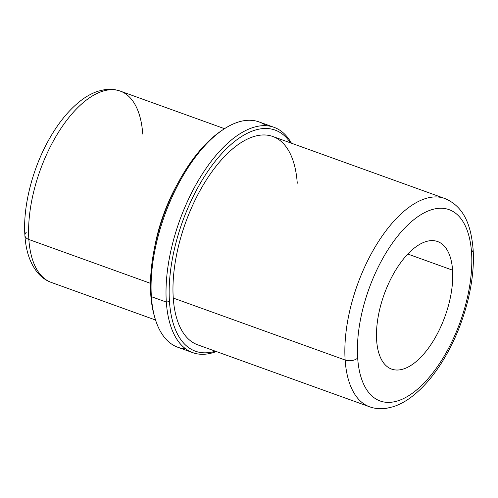 <?xml version="1.0" encoding="UTF-8"?>
<svg xmlns="http://www.w3.org/2000/svg" width="498" height="498" viewBox="0 0 498 498"><rect width="100%" height="100%" fill="white"/><g stroke="black" fill="none" stroke-linecap="round" stroke-linejoin="round"><path stroke-width="0.75" d="M452.576 270.177A67.796 32.351 -70.2 0 1 433.254 340.974A67.796 32.351 -70.2 0 1 391.621 369.099A67.796 32.351 -70.2 0 1 376.65 340.464A67.796 32.351 109.8 0 0 418.32 359.662A67.796 32.351 109.8 0 0 452.576 270.177A67.796 32.351 109.8 0 0 410.906 250.98A67.796 32.351 109.8 0 0 376.65 340.464A67.796 32.351 -70.2 0 1 395.978 269.667A67.796 32.351 -70.2 0 1 437.605 241.542A67.796 32.351 -70.2 0 1 452.576 270.177L407.812 254.042L452.576 270.177M26.444 232.105A9.039 5.385 -3.9 0 0 24.9 235.417A9.039 5.385 -3.9 0 0 28.859 239.488A101.692 48.524 109.8 0 0 51.306 282.441A101.692 48.524 -70.2 0 1 28.859 239.488A9.039 5.385 176.1 0 1 24.9 235.417C25.884 251.44 30.328 264.114 38.228 273.433C41.907 277.579 46.264 280.579 51.306 282.441L155.55 320.021M142.739 134.062A101.692 48.524 109.8 0 0 120.286 91.109A101.692 48.524 109.8 0 0 57.843 133.29A101.692 48.524 109.8 0 0 28.859 239.488L150.477 283.337L28.859 239.488A101.692 48.524 -70.2 0 1 57.843 133.29A101.692 48.524 -70.2 0 1 120.286 91.109C115.219 89.323 109.946 88.849 104.468 89.696L98.237 91.165C92.323 93.095 86.528 96.232 80.85 100.59C68.232 110.425 57.04 124.444 47.266 142.64C31.698 171.524 22.864 207.666 24.9 235.417M177.649 183.675A101.692 48.524 109.8 0 0 154.542 247.774A101.692 48.524 -70.2 0 1 177.649 183.675M266.144 125.714A119.769 57.152 109.8 0 0 223.365 129.455A119.769 57.152 109.8 0 0 151.38 296.684L150.776 294.835A117.509 56.069 -70.2 0 1 221.405 130.769A117.509 56.069 -70.2 0 1 222.382 130.127A117.509 56.069 109.8 0 0 150.776 294.835A117.509 56.069 109.8 0 0 154.81 317.543M155.146 318.689L154.467 316.429A117.509 56.069 -70.2 0 1 150.776 294.835L151.38 296.684A119.769 57.152 109.8 0 0 155.146 318.689A119.769 57.152 109.8 0 0 185.692 348.868M192.77 352.659L177.823 347.268A119.769 57.152 -70.2 0 1 151.38 296.684A119.769 57.152 -70.2 0 1 185.517 171.605A119.769 57.152 -70.2 0 1 259.066 121.923L274.012 127.314A119.769 57.152 109.8 0 0 200.464 176.995A119.769 57.152 109.8 0 0 166.326 302.068L151.38 296.684L166.326 302.068A119.769 57.152 109.8 0 0 192.77 352.659A119.769 57.152 109.8 0 0 216.325 351.538A119.769 57.152 -70.2 0 1 166.326 302.068A119.769 57.152 -70.2 0 1 212.509 159.659A119.769 57.152 -70.2 0 1 291.436 143.206A119.769 57.152 109.8 0 0 274.012 127.314M290.471 142.858A117.509 56.069 109.8 0 0 213.219 163.854A117.509 56.069 109.8 0 0 169.463 301.57L166.326 302.068L169.463 301.57A117.509 56.069 109.8 0 0 215.36 351.196A117.509 56.069 -70.2 0 1 169.463 301.57A117.509 56.069 -70.2 0 1 213.219 163.854A117.509 56.069 -70.2 0 1 290.471 142.858M297.262 183.258A110.73 52.838 109.8 0 0 229.205 151.902A110.73 52.838 109.8 0 0 173.254 298.059A110.73 52.838 -70.2 0 1 204.815 182.417A110.73 52.838 -70.2 0 1 272.817 136.489L444.695 198.459A110.73 52.838 109.8 0 0 376.7 244.387A110.73 52.838 109.8 0 0 345.139 360.023L173.254 298.059L345.139 360.023A110.73 52.838 -70.2 0 1 376.7 244.387A110.73 52.838 -70.2 0 1 444.695 198.459C464.111 206.477 471.096 225.501 473.1 249.299A9.039 5.385 176.1 0 1 471.556 252.604A101.692 48.524 109.8 0 0 409.051 223.807A101.692 48.524 109.8 0 0 357.67 358.037A9.039 5.385 176.1 0 1 345.139 360.023A9.039 5.385 -3.9 0 0 357.67 358.037A101.692 48.524 109.8 0 0 420.175 386.828A101.692 48.524 109.8 0 0 471.556 252.604A9.039 5.385 -3.9 0 0 473.1 249.299C475.322 279.565 465.674 319.094 448.654 350.648C437.972 370.531 425.771 385.819 412.033 396.514C405.876 401.245 399.601 404.644 393.221 406.723L386.516 408.304C380.646 409.207 375 408.709 369.584 406.798A110.73 52.838 -70.2 0 1 345.139 360.023A110.73 52.838 109.8 0 0 369.584 406.798L197.706 344.828A110.73 52.838 -70.2 0 1 173.254 298.059M471.556 252.604A101.692 48.524 -70.2 0 1 420.175 386.828A101.692 48.524 -70.2 0 1 357.67 358.037A101.692 48.524 -70.2 0 1 409.051 223.807A101.692 48.524 -70.2 0 1 471.556 252.604M120.286 91.109L224.53 128.689M223.365 129.455L221.405 130.769"/></g></svg>
